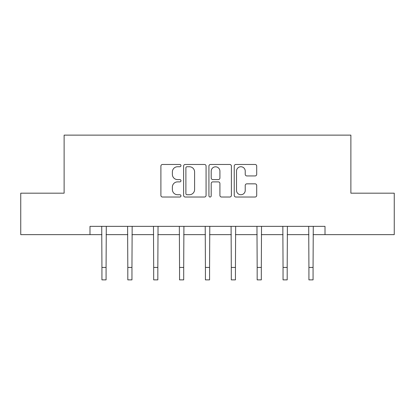 <?xml version="1.0" encoding="UTF-8"?>
<svg xmlns="http://www.w3.org/2000/svg" width="415" height="415" viewBox="0 0 415 415"><rect width="100%" height="100%" fill="white"/><g stroke="black" fill="none" stroke-linecap="round" stroke-linejoin="round"><path stroke-width="0.62" d="M180.966 165.601A1.141 1.141 0 0 0 179.825 164.459L162.53 164.459A1.629 1.629 0 0 0 160.901 166.088L160.901 195.392A1.629 1.629 0 0 0 162.53 197.021L179.825 197.021A1.141 1.141 0 0 0 180.966 195.88A1.141 1.141 0 0 0 179.825 194.739L177.589 194.739A5.208 5.208 0 0 1 172.375 189.531L172.375 187.087A5.208 5.208 0 0 1 177.589 181.879L179.825 181.879A1.141 1.141 0 0 0 180.966 180.738A1.141 1.141 0 0 0 179.825 179.602L177.589 179.602A5.208 5.208 0 0 1 172.375 174.388L172.375 171.95A5.208 5.208 0 0 1 177.589 166.742L179.825 166.742A1.141 1.141 0 0 0 180.966 165.601M255.075 175.939A1.629 1.629 0 0 0 256.703 174.31L256.703 166.088A1.629 1.629 0 0 0 255.075 164.459L235.865 164.459A1.629 1.629 0 0 0 234.242 166.088L234.242 195.392A1.629 1.629 0 0 0 235.865 197.021L255.075 197.021A1.629 1.629 0 0 0 256.703 195.392L256.703 185.458A1.629 1.629 0 0 0 255.075 183.835L246.858 183.835A1.629 1.629 0 0 0 245.229 185.458L245.229 190.386A4.352 4.352 0 0 1 240.871 194.739A4.352 4.352 0 0 1 236.519 190.386L236.519 171.094A4.352 4.352 0 0 1 240.871 166.742A4.352 4.352 0 0 1 245.229 171.094L245.229 174.31A1.629 1.629 0 0 0 246.858 175.939L255.075 175.939M89.993 234.641L20.75 234.641L20.75 193.177L64.123 193.177L64.123 135.129L350.877 135.129L350.877 193.177L394.25 193.177L394.25 234.641L325.007 234.641L325.007 226.351L89.993 226.351L89.993 234.641L101.934 234.641M206.073 166.088A1.629 1.629 0 0 0 204.45 164.459L185.235 164.459A1.629 1.629 0 0 0 183.612 166.088L183.612 195.392A1.629 1.629 0 0 0 185.235 197.021L204.45 197.021A1.629 1.629 0 0 0 206.073 195.392L206.073 166.088M210.55 164.459L229.765 164.459A1.629 1.629 0 0 1 231.388 166.088L231.388 195.392A1.629 1.629 0 0 1 229.765 197.021L221.543 197.021A1.629 1.629 0 0 1 219.914 195.392L219.914 183.508A1.629 1.629 0 0 0 218.285 181.879L212.833 181.879A1.629 1.629 0 0 0 211.204 183.508L211.204 195.88A1.141 1.141 0 0 1 210.063 197.021A1.141 1.141 0 0 1 208.927 195.88L208.927 166.088A1.629 1.629 0 0 1 210.55 164.459M106.079 234.641L127.81 234.641M131.954 234.641L153.68 234.641M157.83 234.641L179.555 234.641M183.7 234.641L205.425 234.641M209.575 234.641L231.3 234.641M235.445 234.641L257.17 234.641M261.32 234.641L283.046 234.641M287.19 234.641L308.921 234.641M313.066 234.641L325.007 234.641M187.03 166.742A1.141 1.141 0 0 0 185.889 167.878L185.889 193.603A1.141 1.141 0 0 0 187.03 194.739L189.39 194.739A5.208 5.208 0 0 0 194.599 189.531L194.599 171.95A5.208 5.208 0 0 0 189.39 166.742L187.03 166.742M219.914 171.177A4.352 4.352 0 0 0 215.556 166.82A4.352 4.352 0 0 0 211.204 171.177L211.204 177.973A1.629 1.629 0 0 0 212.833 179.602L218.285 179.602A1.629 1.629 0 0 0 219.914 177.973L219.914 171.177M101.727 226.351L101.934 267.431L106.079 267.431L106.292 226.351M101.934 267.431L101.934 279.871L106.079 279.871L106.079 267.431M127.597 226.351L127.81 267.431L131.954 267.431L132.162 226.351M127.81 267.431L127.81 279.871L131.954 279.871L131.954 267.431M153.472 226.351L153.68 267.431L157.83 267.431L158.037 226.351M153.68 267.431L153.68 279.871L157.83 279.871L157.83 267.431M179.342 226.351L179.555 267.431L183.7 267.431L183.912 226.351M179.555 267.431L179.555 279.871L183.7 279.871L183.7 267.431M205.218 226.351L205.425 267.431L209.575 267.431L209.782 226.351M205.425 267.431L205.425 279.871L209.575 279.871L209.575 267.431M231.088 226.351L231.3 267.431L235.445 267.431L235.658 226.351M231.3 267.431L231.3 279.871L235.445 279.871L235.445 267.431M256.963 226.351L257.17 267.431L261.32 267.431L261.528 226.351M257.17 267.431L257.17 279.871L261.32 279.871L261.32 267.431M282.838 226.351L283.046 267.431L287.19 267.431L287.403 226.351M283.046 267.431L283.046 279.871L287.19 279.871L287.19 267.431M308.708 226.351L308.921 267.431L313.066 267.431L313.273 226.351M308.921 267.431L308.921 279.871L313.066 279.871L313.066 267.431"/></g></svg>
